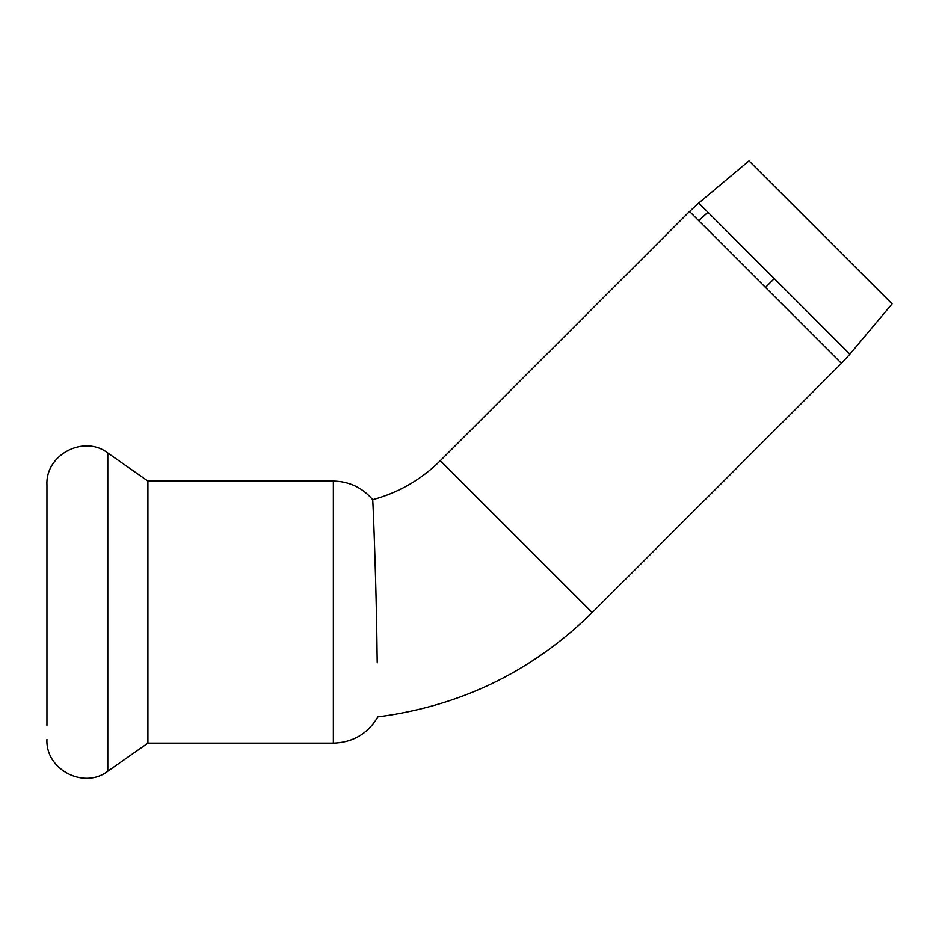 <?xml version="1.0" encoding="UTF-8"?>
<svg xmlns="http://www.w3.org/2000/svg" width="939" height="939" viewBox="0 0 939 939"><rect width="100%" height="100%" fill="white"/><g stroke="black" fill="none" stroke-linecap="round" stroke-linejoin="round"><path stroke-width="1.41" d="M749.005 160.851L892.05 303.884L849.865 354.156L698.733 203.024L749.005 160.851M372.666 499.654A150.369 150.369 0 0 0 440.332 460.662L592.239 612.557C532.436 671.279 460.99 706.046 377.889 716.88C367.818 733.711 352.982 742.467 333.368 743.148L333.368 481.073C349.249 481.402 362.337 487.587 372.666 499.654C372.877 496.907 376.363 584.351 377.055 651.572L377.22 662.899M333.368 743.148L147.916 743.148L147.916 481.073L107.797 452.974C84.029 434.534 45.483 454.593 46.95 484.653L46.95 725.248M774.299 278.59L765.473 287.416L689.531 211.475L698.733 203.024M707.983 212.284A143.209 125.685 135 0 0 698.827 220.771M592.239 612.557L841.426 363.37L765.473 287.416M147.916 743.148L107.797 771.248L107.797 452.974M841.426 363.37L849.865 354.156M440.332 460.662L689.531 211.475M333.368 481.073L147.916 481.073M107.797 771.248C84.029 789.687 45.483 769.628 46.95 739.568"/></g></svg>
